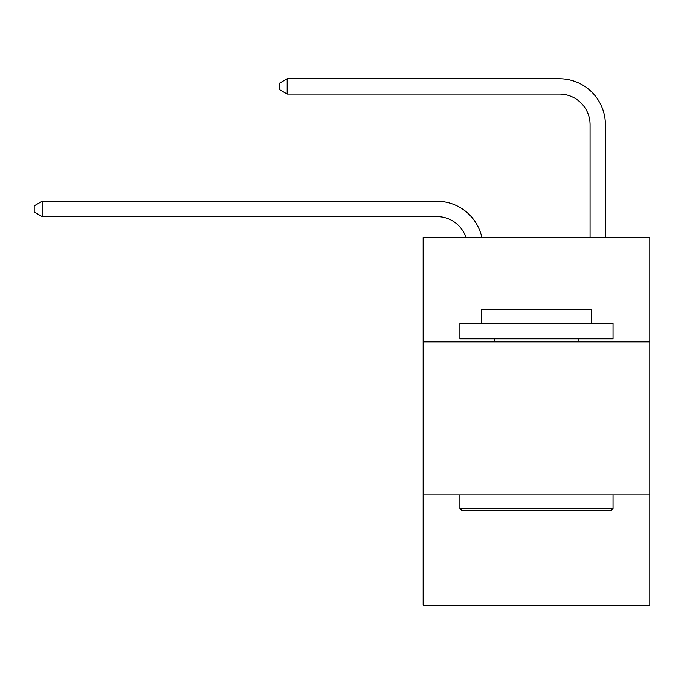 <?xml version="1.0" encoding="UTF-8"?>
<svg xmlns="http://www.w3.org/2000/svg" width="684" height="684" viewBox="0 0 684 684"><rect width="100%" height="100%" fill="white"/><g stroke="black" fill="none" stroke-linecap="round" stroke-linejoin="round"><path stroke-width="1.03" d="M649.8 341.846L649.8 237.716L423.165 237.716L423.165 341.846L649.8 341.846L649.8 605.237L423.165 605.237L423.165 341.846M649.8 494.985L423.165 494.985M436.939 216.58A30.626 30.626 -48.1 0 1 466.06 237.716A30.626 30.626 -32 0 0 436.939 216.58L42.16 216.58L34.2 211.989L34.2 205.867L42.16 201.267L436.939 201.267A45.939 45.939 131.9 0 1 481.895 237.716M590.078 237.716L590.078 124.702A30.626 30.626 106.3 0 0 559.452 94.076L287.177 94.076L279.217 89.484L279.217 83.354L287.177 78.763L559.452 78.763A45.939 45.939 54 0 1 605.391 124.702L605.391 237.716M461.751 510.298L459.913 508.46L613.044 508.46L611.214 510.298L461.751 510.298M613.044 323.472L613.044 338.785L459.913 338.785L459.913 323.472L613.044 323.472M481.356 323.472L481.356 309.382L591.609 309.382L591.609 323.472M613.044 494.985L613.044 508.46M459.913 494.985L459.913 508.46M578.134 338.785L578.134 341.846M494.831 338.785L494.831 341.846M42.16 216.58L42.16 201.267L436.939 201.267M590.078 124.702A30.626 30.626 -126 0 0 559.452 94.076A30.626 30.626 -126 0 1 590.078 124.702A30.626 30.626 -126 0 0 559.452 94.076A30.626 30.626 -126 0 1 590.078 124.702A30.626 30.626 -126 0 0 559.452 94.076A30.626 30.626 -126 0 1 590.078 124.702A30.626 30.626 -126 0 0 559.452 94.076A30.626 30.626 -126 0 1 590.078 124.702A30.626 30.626 -126 0 0 559.452 94.076A30.626 30.626 -126 0 1 590.078 124.702A30.626 30.626 -126 0 0 559.452 94.076A30.626 30.626 -126 0 1 590.078 124.702A30.626 30.626 -126 0 0 559.452 94.076A30.626 30.626 -126 0 1 590.078 124.702A30.626 30.626 -126 0 0 559.452 94.076A30.626 30.626 -126 0 1 590.078 124.702A30.626 30.626 -126 0 0 559.452 94.076A30.626 30.626 -126 0 1 590.078 124.702A30.626 30.626 -126 0 0 559.452 94.076A30.626 30.626 -126 0 1 590.078 124.702A30.626 30.626 -126 0 0 559.452 94.076A30.626 30.626 -126 0 1 590.078 124.702A30.626 30.626 -126 0 0 559.452 94.076A30.626 30.626 -126 0 1 590.078 124.702A30.626 30.626 -126 0 0 559.452 94.076A30.626 30.626 -126 0 1 590.078 124.702A30.626 30.626 -126 0 0 559.452 94.076A30.626 30.626 -126 0 1 590.078 124.702A30.626 30.626 -126 0 0 559.452 94.076A30.626 30.626 -126 0 1 590.078 124.702A30.626 30.626 -126 0 0 559.452 94.076A30.626 30.626 -126 0 1 590.078 124.702A30.626 30.626 -126 0 0 559.452 94.076A30.626 30.626 -126 0 1 590.078 124.702A30.626 30.626 -126 0 0 559.452 94.076A30.626 30.626 -126 0 1 590.078 124.702A30.626 30.626 -126 0 0 559.452 94.076A30.626 30.626 -126 0 1 590.078 124.702A30.626 30.626 -126 0 0 559.452 94.076A30.626 30.626 -126 0 1 590.078 124.702A30.626 30.626 -126 0 0 559.452 94.076A30.626 30.626 -126 0 1 590.078 124.702A30.626 30.626 -126 0 0 559.452 94.076A30.626 30.626 -126 0 1 590.078 124.702A30.626 30.626 -126 0 0 559.452 94.076A30.626 30.626 -126 0 1 590.078 124.702A30.626 30.626 -126 0 0 559.452 94.076A30.626 30.626 -126 0 1 590.078 124.702A30.626 30.626 -126 0 0 559.452 94.076A30.626 30.626 -126 0 1 590.078 124.702A30.626 30.626 -126 0 0 559.452 94.076A30.626 30.626 -126 0 1 590.078 124.702A30.626 30.626 -126 0 0 559.452 94.076A30.626 30.626 -126 0 1 590.078 124.702A30.626 30.626 -126 0 0 559.452 94.076A30.626 30.626 -126 0 1 590.078 124.702A30.626 30.626 -126 0 0 559.452 94.076A30.626 30.626 -126 0 1 590.078 124.702A30.626 30.626 -126 0 0 559.452 94.076A30.626 30.626 -126 0 1 590.078 124.702A30.626 30.626 -126 0 0 559.452 94.076A30.626 30.626 -126 0 1 590.078 124.702A30.626 30.626 -126 0 0 559.452 94.076A30.626 30.626 -126 0 1 590.078 124.702A30.626 30.626 -126 0 0 559.452 94.076A30.626 30.626 -126 0 1 590.078 124.702A30.626 30.626 -126 0 0 559.452 94.076A30.626 30.626 -126 0 1 590.078 124.702A30.626 30.626 -126 0 0 559.452 94.076A30.626 30.626 -126 0 1 590.078 124.702M287.177 94.076L287.177 78.763L559.452 78.763"/></g></svg>

